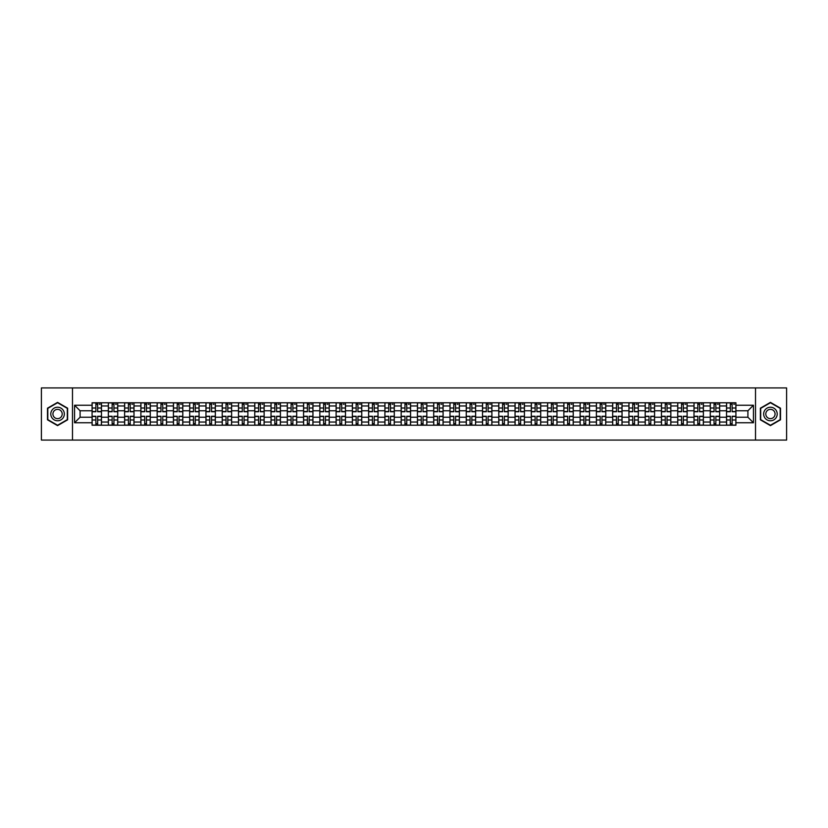 <?xml version="1.0" encoding="UTF-8"?>
<svg xmlns="http://www.w3.org/2000/svg" width="828" height="828" viewBox="0 0 828 828"><rect width="100%" height="100%" fill="white"/><g stroke="black" fill="none" stroke-linecap="round" stroke-linejoin="round"><path stroke-width="1.24" d="M755.519 440.072L786.6 440.072L786.6 387.928L41.4 387.928L41.4 440.072L755.519 440.072L755.519 387.928M108.354 425.209L108.354 405.968L101.471 405.968L101.471 425.209M101.471 405.968L101.471 402.791M108.354 405.968L108.354 402.791M117.731 402.791L117.731 425.209M124.614 425.209L124.614 402.791M134.001 402.791L134.001 425.209M140.884 425.209L140.884 402.791M150.272 402.791L150.272 425.209M157.154 425.209L157.154 402.791M166.542 402.791L166.542 425.209M173.425 425.209L173.425 402.791M182.802 402.791L182.802 425.209M189.684 425.209L189.684 402.791M199.072 402.791L199.072 425.209M205.955 425.209L205.955 402.791M215.342 402.791L215.342 425.209M222.225 425.209L222.225 402.791M231.612 402.791L231.612 425.209M238.495 425.209L238.495 402.791M247.882 402.791L247.882 425.209M254.765 425.209L254.765 402.791M264.142 402.791L264.142 425.209M271.025 425.209L271.025 402.791M280.413 402.791L280.413 425.209M287.295 425.209L287.295 402.791M296.683 402.791L296.683 425.209M303.565 425.209L303.565 402.791M312.953 402.791L312.953 425.209M319.836 425.209L319.836 402.791M329.223 402.791L329.223 425.209M336.106 425.209L336.106 402.791M345.483 402.791L345.483 425.209M352.366 425.209L352.366 402.791M361.753 402.791L361.753 425.209M368.636 425.209L368.636 402.791M378.023 402.791L378.023 425.209M384.906 425.209L384.906 402.791M394.294 402.791L394.294 425.209M401.176 425.209L401.176 402.791M410.564 402.791L410.564 425.209M417.436 425.209L417.436 402.791M426.824 402.791L426.824 425.209M433.706 425.209L433.706 402.791M443.094 402.791L443.094 425.209M449.977 425.209L449.977 402.791M459.364 402.791L459.364 425.209M466.247 425.209L466.247 402.791M475.634 402.791L475.634 425.209M482.517 425.209L482.517 402.791M491.894 402.791L491.894 425.209M498.777 425.209L498.777 402.791M508.164 402.791L508.164 425.209M515.047 425.209L515.047 402.791M524.434 402.791L524.434 425.209M531.317 425.209L531.317 402.791M540.705 402.791L540.705 425.209M547.587 425.209L547.587 402.791M556.975 402.791L556.975 425.209M563.858 425.209L563.858 402.791M573.235 402.791L573.235 425.209M580.117 425.209L580.117 402.791M589.505 402.791L589.505 425.209M596.388 425.209L596.388 402.791M605.775 402.791L605.775 425.209M612.658 425.209L612.658 402.791M622.045 402.791L622.045 425.209M628.928 425.209L628.928 402.791M638.316 402.791L638.316 425.209M645.198 425.209L645.198 402.791M654.575 402.791L654.575 425.209M661.458 425.209L661.458 402.791M670.846 402.791L670.846 425.209M677.728 425.209L677.728 402.791M687.116 402.791L687.116 425.209M693.999 425.209L693.999 402.791M703.386 402.791L703.386 425.209M710.269 425.209L710.269 402.791M719.646 402.791L719.646 425.209M726.529 425.209L726.529 402.791M726.529 417.229L719.646 417.229M710.269 417.229L703.386 417.229M693.999 417.229L687.116 417.229M677.728 417.229L670.846 417.229M661.458 417.229L654.575 417.229M645.198 417.229L638.316 417.229M628.928 417.229L622.045 417.229M612.658 417.229L605.775 417.229M596.388 417.229L589.505 417.229M580.117 417.229L573.235 417.229M563.858 417.229L556.975 417.229M547.587 417.229L540.705 417.229M531.317 417.229L524.434 417.229M515.047 417.229L508.164 417.229M498.777 417.229L491.894 417.229M482.517 417.229L475.634 417.229M466.247 417.229L459.364 417.229M449.977 417.229L443.094 417.229M433.706 417.229L426.824 417.229M417.436 417.229L410.564 417.229M401.176 417.229L394.294 417.229M384.906 417.229L378.023 417.229M368.636 417.229L361.753 417.229M352.366 417.229L345.483 417.229M336.106 417.229L329.223 417.229M319.836 417.229L312.953 417.229M303.565 417.229L296.683 417.229M287.295 417.229L280.413 417.229M271.025 417.229L264.142 417.229M254.765 417.229L247.882 417.229M238.495 417.229L231.612 417.229M222.225 417.229L215.342 417.229M205.955 417.229L199.072 417.229M189.684 417.229L182.802 417.229M173.425 417.229L166.542 417.229M157.154 417.229L150.272 417.229M140.884 417.229L134.001 417.229M124.614 417.229L117.731 417.229M108.354 417.229L101.471 417.229M726.529 410.771L719.646 410.771M710.269 410.771L703.386 410.771M693.999 410.771L687.116 410.771M677.728 410.771L670.846 410.771M661.458 410.771L654.575 410.771M645.198 410.771L638.316 410.771M628.928 410.771L622.045 410.771M612.658 410.771L605.775 410.771M596.388 410.771L589.505 410.771M580.117 410.771L573.235 410.771M563.858 410.771L556.975 410.771M547.587 410.771L540.705 410.771M531.317 410.771L524.434 410.771M515.047 410.771L508.164 410.771M498.777 410.771L491.894 410.771M482.517 410.771L475.634 410.771M466.247 410.771L459.364 410.771M449.977 410.771L443.094 410.771M433.706 410.771L426.824 410.771M417.436 410.771L410.564 410.771M401.176 410.771L394.294 410.771M384.906 410.771L378.023 410.771M368.636 410.771L361.753 410.771M352.366 410.771L345.483 410.771M336.106 410.771L329.223 410.771M319.836 410.771L312.953 410.771M303.565 410.771L296.683 410.771M287.295 410.771L280.413 410.771M271.025 410.771L264.142 410.771M254.765 410.771L247.882 410.771M238.495 410.771L231.612 410.771M222.225 410.771L215.342 410.771M205.955 410.771L199.072 410.771M189.684 410.771L182.802 410.771M173.425 410.771L166.542 410.771M157.154 410.771L150.272 410.771M140.884 410.771L134.001 410.771M124.614 410.771L117.731 410.771M108.354 410.771L101.471 410.771M80.088 417.229L92.084 417.229L92.084 410.771L80.088 410.771L80.088 417.229L74.561 422.756L74.561 405.244L92.084 405.244L92.084 410.771M735.916 410.771L735.916 417.229L747.912 417.229L747.912 410.771L735.916 410.771L735.916 402.791L92.084 402.791L92.084 405.244M735.916 405.244L753.439 405.244L753.439 422.756L735.916 422.756L735.916 417.229M92.084 417.229L92.084 425.209L735.916 425.209L735.916 422.756M92.084 422.756L74.561 422.756M72.481 440.072L72.481 387.928M67.627 408.194L57.567 402.377L47.496 408.194L47.496 419.806L57.567 425.623L67.627 419.806L67.627 408.194M780.504 408.194L770.433 402.377L760.373 408.194L760.373 419.806L770.433 425.623L780.504 419.806L780.504 408.194M97.663 423.646L95.882 423.646M95.882 404.354L97.663 404.354M113.933 423.646L112.153 423.646M112.153 404.354L113.933 404.354M130.193 423.646L128.423 423.646M128.423 404.354L130.193 404.354M146.463 423.646L144.693 423.646M144.693 404.354L146.463 404.354M162.733 423.646L160.963 423.646M160.963 404.354L162.733 404.354M179.003 423.646L177.223 423.646M177.223 404.354L179.003 404.354M195.263 423.646L193.493 423.646M193.493 404.354L195.263 404.354M211.533 423.646L209.763 423.646M209.763 404.354L211.533 404.354M227.803 423.646L226.034 423.646M226.034 404.354L227.803 404.354M244.074 423.646L242.304 423.646M242.304 404.354L244.074 404.354M260.344 423.646L258.564 423.646M258.564 404.354L260.344 404.354M276.604 423.646L274.834 423.646M274.834 404.354L276.604 404.354M292.874 423.646L291.104 423.646M291.104 404.354L292.874 404.354M309.144 423.646L307.374 423.646M307.374 404.354L309.144 404.354M325.414 423.646L323.644 423.646M323.644 404.354L325.414 404.354M341.685 423.646L339.904 423.646M339.904 404.354L341.685 404.354M357.944 423.646L356.175 423.646M356.175 404.354L357.944 404.354M374.215 423.646L372.445 423.646M372.445 404.354L374.215 404.354M390.485 423.646L388.715 423.646M388.715 404.354L390.485 404.354M406.755 423.646L404.975 423.646M404.975 404.354L406.755 404.354M423.025 423.646L421.245 423.646M421.245 404.354L423.025 404.354M439.285 423.646L437.515 423.646M437.515 404.354L439.285 404.354M455.555 423.646L453.785 423.646M453.785 404.354L455.555 404.354M471.825 423.646L470.056 423.646M470.056 404.354L471.825 404.354M488.096 423.646L486.315 423.646M486.315 404.354L488.096 404.354M504.355 423.646L502.586 423.646M502.586 404.354L504.355 404.354M520.626 423.646L518.856 423.646M518.856 404.354L520.626 404.354M536.896 423.646L535.126 423.646M535.126 404.354L536.896 404.354M553.166 423.646L551.396 423.646M551.396 404.354L553.166 404.354M569.436 423.646L567.656 423.646M567.656 404.354L569.436 404.354M585.696 423.646L583.926 423.646M583.926 404.354L585.696 404.354M601.966 423.646L600.196 423.646M600.196 404.354L601.966 404.354M618.237 423.646L616.467 423.646M616.467 404.354L618.237 404.354M634.507 423.646L632.737 423.646M632.737 404.354L634.507 404.354M650.777 423.646L648.997 423.646M648.997 404.354L650.777 404.354M667.037 423.646L665.267 423.646M665.267 404.354L667.037 404.354M683.307 423.646L681.537 423.646M681.537 404.354L683.307 404.354M699.577 423.646L697.807 423.646M697.807 404.354L699.577 404.354M715.847 423.646L714.067 423.646M714.067 404.354L715.847 404.354M732.118 423.646L730.337 423.646M730.337 404.354L732.118 404.354M74.561 405.244L80.088 410.771M747.912 417.229L753.439 422.756M747.912 410.771L753.439 405.244M97.663 411.754L97.663 402.894L101.409 402.894L101.409 411.754L97.663 411.754M95.882 404.25L97.663 404.25M99.329 404.25L100.064 404.25M97.663 402.894L92.136 402.894L92.136 411.754L95.882 411.754L95.882 402.894L94.371 402.894M95.882 416.246L95.882 425.106L92.136 425.106L92.136 416.246L95.882 416.246M97.663 423.75L95.882 423.75M94.371 425.106L101.409 425.106L101.409 416.246L97.663 416.246L97.663 425.106L99.174 425.106M113.933 411.754L113.933 402.894L117.679 402.894L117.679 411.754L113.933 411.754M112.153 404.25L113.933 404.25M115.599 404.25L116.324 404.25M113.933 402.894L108.406 402.894L108.406 411.754L112.153 411.754L112.153 402.894L110.641 402.894M130.193 411.754L130.193 402.894L133.95 402.894L133.95 411.754L130.193 411.754M128.423 404.25L130.193 404.25M131.869 404.25L132.594 404.25M130.193 402.894L124.666 402.894L124.666 411.754L128.423 411.754L128.423 402.894L126.912 402.894M146.463 411.754L146.463 402.894L150.22 402.894L150.22 411.754L146.463 411.754M144.693 404.25L146.463 404.25M148.129 404.25L148.864 404.25M146.463 402.894L140.936 402.894L140.936 411.754L144.693 411.754L144.693 402.894L143.182 402.894M51.698 417.384A6.779 6.779 0 0 0 60.951 419.868A6.779 6.779 0 0 0 63.435 410.616A6.779 6.779 0 0 0 54.172 408.132A6.779 6.779 0 0 0 51.698 417.384M53.541 416.318A4.637 4.637 0 0 0 59.885 418.016A4.637 4.637 0 0 0 61.582 411.682A4.637 4.637 0 0 0 55.248 409.984A4.637 4.637 0 0 0 53.541 416.318M57.567 402.739L67.316 408.37L67.316 419.63L57.567 425.261L47.817 419.63L47.817 408.37L57.567 402.739M764.565 417.384A6.779 6.779 0 0 0 773.828 419.868A6.779 6.779 0 0 0 776.302 410.616A6.779 6.779 0 0 0 767.049 408.132A6.779 6.779 0 0 0 764.565 417.384M766.417 416.318A4.637 4.637 0 0 0 772.752 418.016A4.637 4.637 0 0 0 774.459 411.682A4.637 4.637 0 0 0 768.115 409.984A4.637 4.637 0 0 0 766.417 416.318M770.433 402.739L780.183 408.37L780.183 419.63L770.433 425.261L760.684 419.63L760.684 408.37L770.433 402.739M112.153 416.246L112.153 425.106L108.406 425.106L108.406 416.246L112.153 416.246M113.933 423.75L112.153 423.75M110.641 425.106L117.679 425.106L117.679 416.246L113.933 416.246L113.933 425.106L115.444 425.106M128.423 416.246L128.423 425.106L124.666 425.106L124.666 416.246L128.423 416.246M130.193 423.75L128.423 423.75M126.912 425.106L133.95 425.106L133.95 416.246L130.193 416.246L130.193 425.106L131.704 425.106M144.693 416.246L144.693 425.106L140.936 425.106L140.936 416.246L144.693 416.246M146.463 423.75L144.693 423.75M143.182 425.106L150.22 425.106L150.22 416.246L146.463 416.246L146.463 425.106L147.974 425.106M162.733 411.754L162.733 402.894L166.49 402.894L166.49 411.754L162.733 411.754M160.963 404.25L162.733 404.25M164.399 404.25L165.134 404.25M162.733 402.894L157.206 402.894L157.206 411.754L160.963 411.754L160.963 402.894L159.452 402.894M179.003 411.754L179.003 402.894L182.75 402.894L182.75 411.754L179.003 411.754M177.223 404.25L179.003 404.25M180.67 404.25L181.394 404.25M179.003 402.894L173.476 402.894L173.476 411.754L177.223 411.754L177.223 402.894L175.712 402.894M160.963 416.246L160.963 425.106L157.206 425.106L157.206 416.246L160.963 416.246M162.733 423.75L160.963 423.75M159.452 425.106L166.49 425.106L166.49 416.246L162.733 416.246L162.733 425.106L164.244 425.106M177.223 416.246L177.223 425.106L173.476 425.106L173.476 416.246L177.223 416.246M179.003 423.75L177.223 423.75M175.712 425.106L182.75 425.106L182.75 416.246L179.003 416.246L179.003 425.106L180.514 425.106M195.263 411.754L195.263 402.894L199.02 402.894L199.02 411.754L195.263 411.754M193.493 404.25L195.263 404.25M196.94 404.25L197.664 404.25M195.263 402.894L189.736 402.894L189.736 411.754L193.493 411.754L193.493 402.894L191.982 402.894M211.533 411.754L211.533 402.894L215.29 402.894L215.29 411.754L211.533 411.754M209.763 404.25L211.533 404.25M213.2 404.25L213.934 404.25M211.533 402.894L206.006 402.894L206.006 411.754L209.763 411.754L209.763 402.894L208.252 402.894M227.803 411.754L227.803 402.894L231.561 402.894L231.561 411.754L227.803 411.754M226.034 404.25L227.803 404.25M229.47 404.25L230.205 404.25M227.803 402.894L222.277 402.894L222.277 411.754L226.034 411.754L226.034 402.894L224.523 402.894M244.074 411.754L244.074 402.894L247.831 402.894L247.831 411.754L244.074 411.754M242.304 404.25L244.074 404.25M245.74 404.25L246.475 404.25M244.074 402.894L238.547 402.894L238.547 411.754L242.304 411.754L242.304 402.894L240.782 402.894M260.344 411.754L260.344 402.894L264.091 402.894L264.091 411.754L260.344 411.754M258.564 404.25L260.344 404.25M262.01 404.25L262.735 404.25M260.344 402.894L254.817 402.894L254.817 411.754L258.564 411.754L258.564 402.894L257.053 402.894M276.604 411.754L276.604 402.894L280.361 402.894L280.361 411.754L276.604 411.754M274.834 404.25L276.604 404.25M278.28 404.25L279.005 404.25M276.604 402.894L271.077 402.894L271.077 411.754L274.834 411.754L274.834 402.894L273.323 402.894M292.874 411.754L292.874 402.894L296.631 402.894L296.631 411.754L292.874 411.754M291.104 404.25L292.874 404.25M294.54 404.25L295.275 404.25M292.874 402.894L287.347 402.894L287.347 411.754L291.104 411.754L291.104 402.894L289.593 402.894M309.144 411.754L309.144 402.894L312.901 402.894L312.901 411.754L309.144 411.754M307.374 404.25L309.144 404.25M310.81 404.25L311.545 404.25M309.144 402.894L303.617 402.894L303.617 411.754L307.374 411.754L307.374 402.894L305.863 402.894M193.493 416.246L193.493 425.106L189.736 425.106L189.736 416.246L193.493 416.246M195.263 423.75L193.493 423.75M191.982 425.106L199.02 425.106L199.02 416.246L195.263 416.246L195.263 425.106L196.785 425.106M209.763 416.246L209.763 425.106L206.006 425.106L206.006 416.246L209.763 416.246M211.533 423.75L209.763 423.75M208.252 425.106L215.29 425.106L215.29 416.246L211.533 416.246L211.533 425.106L213.044 425.106M226.034 416.246L226.034 425.106L222.277 425.106L222.277 416.246L226.034 416.246M227.803 423.75L226.034 423.75M224.523 425.106L231.561 425.106L231.561 416.246L227.803 416.246L227.803 425.106L229.315 425.106M242.304 416.246L242.304 425.106L238.547 425.106L238.547 416.246L242.304 416.246M244.074 423.75L242.304 423.75M240.782 425.106L247.831 425.106L247.831 416.246L244.074 416.246L244.074 425.106L245.585 425.106M258.564 416.246L258.564 425.106L254.817 425.106L254.817 416.246L258.564 416.246M260.344 423.75L258.564 423.75M257.053 425.106L264.091 425.106L264.091 416.246L260.344 416.246L260.344 425.106L261.855 425.106M274.834 416.246L274.834 425.106L271.077 425.106L271.077 416.246L274.834 416.246M276.604 423.75L274.834 423.75M273.323 425.106L280.361 425.106L280.361 416.246L276.604 416.246L276.604 425.106L278.125 425.106M291.104 416.246L291.104 425.106L287.347 425.106L287.347 416.246L291.104 416.246M292.874 423.75L291.104 423.75M289.593 425.106L296.631 425.106L296.631 416.246L292.874 416.246L292.874 425.106L294.385 425.106M307.374 416.246L307.374 425.106L303.617 425.106L303.617 416.246L307.374 416.246M309.144 423.75L307.374 423.75M305.863 425.106L312.901 425.106L312.901 416.246L309.144 416.246L309.144 425.106L310.655 425.106M325.414 411.754L325.414 402.894L329.171 402.894L329.171 411.754L325.414 411.754M323.644 404.25L325.414 404.25M327.081 404.25L327.816 404.25M325.414 402.894L319.887 402.894L319.887 411.754L323.644 411.754L323.644 402.894L322.123 402.894M341.685 411.754L341.685 402.894L345.431 402.894L345.431 411.754L341.685 411.754M339.904 404.25L341.685 404.25M343.351 404.25L344.075 404.25M341.685 402.894L336.158 402.894L336.158 411.754L339.904 411.754L339.904 402.894L338.393 402.894M357.944 411.754L357.944 402.894L361.701 402.894L361.701 411.754L357.944 411.754M356.175 404.25L357.944 404.25M359.621 404.25L360.346 404.25M357.944 402.894L352.417 402.894L352.417 411.754L356.175 411.754L356.175 402.894L354.663 402.894M374.215 411.754L374.215 402.894L377.972 402.894L377.972 411.754L374.215 411.754M372.445 404.25L374.215 404.25M375.881 404.25L376.616 404.25M374.215 402.894L368.688 402.894L368.688 411.754L372.445 411.754L372.445 402.894L370.934 402.894M390.485 411.754L390.485 402.894L394.242 402.894L394.242 411.754L390.485 411.754M388.715 404.25L390.485 404.25M392.151 404.25L392.886 404.25M390.485 402.894L384.958 402.894L384.958 411.754L388.715 411.754L388.715 402.894L387.204 402.894M406.755 411.754L406.755 402.894L410.502 402.894L410.502 411.754L406.755 411.754M404.975 404.25L406.755 404.25M408.421 404.25L409.146 404.25M406.755 402.894L401.228 402.894L401.228 411.754L404.975 411.754L404.975 402.894L403.464 402.894M423.025 411.754L423.025 402.894L426.772 402.894L426.772 411.754L423.025 411.754M421.245 404.25L423.025 404.25M424.692 404.25L425.416 404.25M423.025 402.894L417.498 402.894L417.498 411.754L421.245 411.754L421.245 402.894L419.734 402.894M439.285 411.754L439.285 402.894L443.042 402.894L443.042 411.754L439.285 411.754M437.515 404.25L439.285 404.25M440.962 404.25L441.686 404.25M439.285 402.894L433.758 402.894L433.758 411.754L437.515 411.754L437.515 402.894L436.004 402.894M455.555 411.754L455.555 402.894L459.312 402.894L459.312 411.754L455.555 411.754M453.785 404.25L455.555 404.25M457.222 404.25L457.956 404.25M455.555 402.894L450.028 402.894L450.028 411.754L453.785 411.754L453.785 402.894L452.274 402.894M471.825 411.754L471.825 402.894L475.582 402.894L475.582 411.754L471.825 411.754M470.056 404.25L471.825 404.25M473.492 404.25L474.227 404.25M471.825 402.894L466.299 402.894L466.299 411.754L470.056 411.754L470.056 402.894L468.544 402.894M488.096 411.754L488.096 402.894L491.842 402.894L491.842 411.754L488.096 411.754M486.315 404.25L488.096 404.25M489.762 404.25L490.486 404.25M488.096 402.894L482.569 402.894L482.569 411.754L486.315 411.754L486.315 402.894L484.804 402.894M504.355 411.754L504.355 402.894L508.113 402.894L508.113 411.754L504.355 411.754M502.586 404.25L504.355 404.25M506.032 404.25L506.757 404.25M504.355 402.894L498.829 402.894L498.829 411.754L502.586 411.754L502.586 402.894L501.075 402.894M520.626 411.754L520.626 402.894L524.383 402.894L524.383 411.754L520.626 411.754M518.856 404.25L520.626 404.25M522.292 404.25L523.027 404.25M520.626 402.894L515.099 402.894L515.099 411.754L518.856 411.754L518.856 402.894L517.345 402.894M536.896 411.754L536.896 402.894L540.653 402.894L540.653 411.754L536.896 411.754M535.126 404.25L536.896 404.25M538.562 404.25L539.297 404.25M536.896 402.894L531.369 402.894L531.369 411.754L535.126 411.754L535.126 402.894L533.615 402.894M553.166 411.754L553.166 402.894L556.923 402.894L556.923 411.754L553.166 411.754M551.396 404.25L553.166 404.25M554.832 404.25L555.567 404.25M553.166 402.894L547.639 402.894L547.639 411.754L551.396 411.754L551.396 402.894L549.875 402.894M323.644 416.246L323.644 425.106L319.887 425.106L319.887 416.246L323.644 416.246M325.414 423.75L323.644 423.75M322.123 425.106L329.171 425.106L329.171 416.246L325.414 416.246L325.414 425.106L326.925 425.106M339.904 416.246L339.904 425.106L336.158 425.106L336.158 416.246L339.904 416.246M341.685 423.75L339.904 423.75M338.393 425.106L345.431 425.106L345.431 416.246L341.685 416.246L341.685 425.106L343.196 425.106M356.175 416.246L356.175 425.106L352.417 425.106L352.417 416.246L356.175 416.246M357.944 423.75L356.175 423.75M354.663 425.106L361.701 425.106L361.701 416.246L357.944 416.246L357.944 425.106L359.455 425.106M372.445 416.246L372.445 425.106L368.688 425.106L368.688 416.246L372.445 416.246M374.215 423.75L372.445 423.75M370.934 425.106L377.972 425.106L377.972 416.246L374.215 416.246L374.215 425.106L375.726 425.106M388.715 416.246L388.715 425.106L384.958 425.106L384.958 416.246L388.715 416.246M390.485 423.75L388.715 423.75M387.204 425.106L394.242 425.106L394.242 416.246L390.485 416.246L390.485 425.106L391.996 425.106M404.975 416.246L404.975 425.106L401.228 425.106L401.228 416.246L404.975 416.246M406.755 423.75L404.975 423.75M403.464 425.106L410.502 425.106L410.502 416.246L406.755 416.246L406.755 425.106L408.266 425.106M421.245 416.246L421.245 425.106L417.498 425.106L417.498 416.246L421.245 416.246M423.025 423.75L421.245 423.75M419.734 425.106L426.772 425.106L426.772 416.246L423.025 416.246L423.025 425.106L424.536 425.106M437.515 416.246L437.515 425.106L433.758 425.106L433.758 416.246L437.515 416.246M439.285 423.75L437.515 423.75M436.004 425.106L443.042 425.106L443.042 416.246L439.285 416.246L439.285 425.106L440.796 425.106M453.785 416.246L453.785 425.106L450.028 425.106L450.028 416.246L453.785 416.246M455.555 423.75L453.785 423.75M452.274 425.106L459.312 425.106L459.312 416.246L455.555 416.246L455.555 425.106L457.066 425.106M470.056 416.246L470.056 425.106L466.299 425.106L466.299 416.246L470.056 416.246M471.825 423.75L470.056 423.75M468.544 425.106L475.582 425.106L475.582 416.246L471.825 416.246L471.825 425.106L473.337 425.106M486.315 416.246L486.315 425.106L482.569 425.106L482.569 416.246L486.315 416.246M488.096 423.75L486.315 423.75M484.804 425.106L491.842 425.106L491.842 416.246L488.096 416.246L488.096 425.106L489.607 425.106M502.586 416.246L502.586 425.106L498.829 425.106L498.829 416.246L502.586 416.246M504.355 423.75L502.586 423.75M501.075 425.106L508.113 425.106L508.113 416.246L504.355 416.246L504.355 425.106L505.877 425.106M518.856 416.246L518.856 425.106L515.099 425.106L515.099 416.246L518.856 416.246M520.626 423.75L518.856 423.75M517.345 425.106L524.383 425.106L524.383 416.246L520.626 416.246L520.626 425.106L522.137 425.106M535.126 416.246L535.126 425.106L531.369 425.106L531.369 416.246L535.126 416.246M536.896 423.75L535.126 423.75M533.615 425.106L540.653 425.106L540.653 416.246L536.896 416.246L536.896 425.106L538.407 425.106M551.396 416.246L551.396 425.106L547.639 425.106L547.639 416.246L551.396 416.246M553.166 423.75L551.396 423.75M549.875 425.106L556.923 425.106L556.923 416.246L553.166 416.246L553.166 425.106L554.677 425.106M569.436 411.754L569.436 402.894L573.183 402.894L573.183 411.754L569.436 411.754M567.656 404.25L569.436 404.25M571.103 404.25L571.827 404.25M569.436 402.894L563.909 402.894L563.909 411.754L567.656 411.754L567.656 402.894L566.145 402.894M567.656 416.246L567.656 425.106L563.909 425.106L563.909 416.246L567.656 416.246M569.436 423.75L567.656 423.75M566.145 425.106L573.183 425.106L573.183 416.246L569.436 416.246L569.436 425.106L570.947 425.106M585.696 411.754L585.696 402.894L589.453 402.894L589.453 411.754L585.696 411.754M583.926 404.25L585.696 404.25M587.373 404.25L588.097 404.25M585.696 402.894L580.169 402.894L580.169 411.754L583.926 411.754L583.926 402.894L582.415 402.894M583.926 416.246L583.926 425.106L580.169 425.106L580.169 416.246L583.926 416.246M585.696 423.75L583.926 423.75M582.415 425.106L589.453 425.106L589.453 416.246L585.696 416.246L585.696 425.106L587.218 425.106M601.966 411.754L601.966 402.894L605.723 402.894L605.723 411.754L601.966 411.754M600.196 404.25L601.966 404.25M603.633 404.25L604.368 404.25M601.966 402.894L596.439 402.894L596.439 411.754L600.196 411.754L600.196 402.894L598.685 402.894M600.196 416.246L600.196 425.106L596.439 425.106L596.439 416.246L600.196 416.246M601.966 423.75L600.196 423.75M598.685 425.106L605.723 425.106L605.723 416.246L601.966 416.246L601.966 425.106L603.477 425.106M618.237 411.754L618.237 402.894L621.994 402.894L621.994 411.754L618.237 411.754M616.467 404.25L618.237 404.25M619.903 404.25L620.638 404.25M618.237 402.894L612.71 402.894L612.71 411.754L616.467 411.754L616.467 402.894L614.956 402.894M616.467 416.246L616.467 425.106L612.71 425.106L612.71 416.246L616.467 416.246M618.237 423.75L616.467 423.75M614.956 425.106L621.994 425.106L621.994 416.246L618.237 416.246L618.237 425.106L619.748 425.106M634.507 411.754L634.507 402.894L638.264 402.894L638.264 411.754L634.507 411.754M632.737 404.25L634.507 404.25M636.173 404.25L636.908 404.25M634.507 402.894L628.98 402.894L628.98 411.754L632.737 411.754L632.737 402.894L631.215 402.894M632.737 416.246L632.737 425.106L628.98 425.106L628.98 416.246L632.737 416.246M634.507 423.75L632.737 423.75M631.215 425.106L638.264 425.106L638.264 416.246L634.507 416.246L634.507 425.106L636.018 425.106M650.777 411.754L650.777 402.894L654.524 402.894L654.524 411.754L650.777 411.754M648.997 404.25L650.777 404.25M652.443 404.25L653.168 404.25M650.777 402.894L645.25 402.894L645.25 411.754L648.997 411.754L648.997 402.894L647.486 402.894M648.997 416.246L648.997 425.106L645.25 425.106L645.25 416.246L648.997 416.246M650.777 423.75L648.997 423.75M647.486 425.106L654.524 425.106L654.524 416.246L650.777 416.246L650.777 425.106L652.288 425.106M667.037 411.754L667.037 402.894L670.794 402.894L670.794 411.754L667.037 411.754M665.267 404.25L667.037 404.25M668.713 404.25L669.438 404.25M667.037 402.894L661.51 402.894L661.51 411.754L665.267 411.754L665.267 402.894L663.756 402.894M665.267 416.246L665.267 425.106L661.51 425.106L661.51 416.246L665.267 416.246M667.037 423.75L665.267 423.75M663.756 425.106L670.794 425.106L670.794 416.246L667.037 416.246L667.037 425.106L668.548 425.106M683.307 411.754L683.307 402.894L687.064 402.894L687.064 411.754L683.307 411.754M681.537 404.25L683.307 404.25M684.973 404.25L685.708 404.25M683.307 402.894L677.78 402.894L677.78 411.754L681.537 411.754L681.537 402.894L680.026 402.894M681.537 416.246L681.537 425.106L677.78 425.106L677.78 416.246L681.537 416.246M683.307 423.75L681.537 423.75M680.026 425.106L687.064 425.106L687.064 416.246L683.307 416.246L683.307 425.106L684.818 425.106M699.577 411.754L699.577 402.894L703.334 402.894L703.334 411.754L699.577 411.754M697.807 404.25L699.577 404.25M701.244 404.25L701.978 404.25M699.577 402.894L694.05 402.894L694.05 411.754L697.807 411.754L697.807 402.894L696.296 402.894M697.807 416.246L697.807 425.106L694.05 425.106L694.05 416.246L697.807 416.246M699.577 423.75L697.807 423.75M696.296 425.106L703.334 425.106L703.334 416.246L699.577 416.246L699.577 425.106L701.088 425.106M715.847 411.754L715.847 402.894L719.594 402.894L719.594 411.754L715.847 411.754M714.067 404.25L715.847 404.25M717.514 404.25L718.238 404.25M715.847 402.894L710.32 402.894L710.32 411.754L714.067 411.754L714.067 402.894L712.556 402.894M714.067 416.246L714.067 425.106L710.32 425.106L710.32 416.246L714.067 416.246M715.847 423.75L714.067 423.75M712.556 425.106L719.594 425.106L719.594 416.246L715.847 416.246L715.847 425.106L717.358 425.106M732.118 411.754L732.118 402.894L735.864 402.894L735.864 411.754L732.118 411.754M730.337 404.25L732.118 404.25M733.784 404.25L734.508 404.25M732.118 402.894L726.591 402.894L726.591 411.754L730.337 411.754L730.337 402.894L728.826 402.894M730.337 416.246L730.337 425.106L726.591 425.106L726.591 416.246L730.337 416.246M732.118 423.75L730.337 423.75M728.826 425.106L735.864 425.106L735.864 416.246L732.118 416.246L732.118 425.106L733.629 425.106M710.269 405.968L703.386 405.968M693.999 405.968L687.116 405.968M677.728 405.968L670.846 405.968M661.458 405.968L654.575 405.968M645.198 405.968L638.316 405.968M628.928 405.968L622.045 405.968M612.658 405.968L605.775 405.968M596.388 405.968L589.505 405.968M580.117 405.968L573.235 405.968M563.858 405.968L556.975 405.968M547.587 405.968L540.705 405.968M531.317 405.968L524.434 405.968M515.047 405.968L508.164 405.968M498.777 405.968L491.894 405.968M482.517 405.968L475.634 405.968M466.247 405.968L459.364 405.968M449.977 405.968L443.094 405.968M433.706 405.968L426.824 405.968M417.436 405.968L410.564 405.968M401.176 405.968L394.294 405.968M384.906 405.968L378.023 405.968M368.636 405.968L361.753 405.968M352.366 405.968L345.483 405.968M336.106 405.968L329.223 405.968M319.836 405.968L312.953 405.968M303.565 405.968L296.683 405.968M287.295 405.968L280.413 405.968M271.025 405.968L264.142 405.968M254.765 405.968L247.882 405.968M238.495 405.968L231.612 405.968M222.225 405.968L215.342 405.968M205.955 405.968L199.072 405.968M189.684 405.968L182.802 405.968M173.425 405.968L166.542 405.968M157.154 405.968L150.272 405.968M140.884 405.968L134.001 405.968M124.614 405.968L117.731 405.968M726.529 405.968L719.646 405.968M710.269 422.032L703.386 422.032M693.999 422.032L687.116 422.032M677.728 422.032L670.846 422.032M661.458 422.032L654.575 422.032M645.198 422.032L638.316 422.032M628.928 422.032L622.045 422.032M612.658 422.032L605.775 422.032M596.388 422.032L589.505 422.032M580.117 422.032L573.235 422.032M563.858 422.032L556.975 422.032M547.587 422.032L540.705 422.032M531.317 422.032L524.434 422.032M515.047 422.032L508.164 422.032M498.777 422.032L491.894 422.032M482.517 422.032L475.634 422.032M466.247 422.032L459.364 422.032M449.977 422.032L443.094 422.032M433.706 422.032L426.824 422.032M417.436 422.032L410.564 422.032M401.176 422.032L394.294 422.032M384.906 422.032L378.023 422.032M368.636 422.032L361.753 422.032M352.366 422.032L345.483 422.032M336.106 422.032L329.223 422.032M319.836 422.032L312.953 422.032M303.565 422.032L296.683 422.032M287.295 422.032L280.413 422.032M271.025 422.032L264.142 422.032M254.765 422.032L247.882 422.032M238.495 422.032L231.612 422.032M222.225 422.032L215.342 422.032M205.955 422.032L199.072 422.032M189.684 422.032L182.802 422.032M173.425 422.032L166.542 422.032M157.154 422.032L150.272 422.032M140.884 422.032L134.001 422.032M124.614 422.032L117.731 422.032M108.354 422.032L101.471 422.032M726.529 422.032L719.646 422.032M97.663 411.537L101.409 411.537M97.663 408.018L101.409 408.018M92.136 411.537L95.882 411.537M92.136 408.018L95.882 408.018M95.882 416.463L92.136 416.463M95.882 419.982L92.136 419.982M101.409 416.463L97.663 416.463M101.409 419.982L97.663 419.982M113.933 411.537L117.679 411.537M113.933 408.018L117.679 408.018M108.406 411.537L112.153 411.537M108.406 408.018L112.153 408.018M130.193 411.537L133.95 411.537M130.193 408.018L133.95 408.018M124.666 411.537L128.423 411.537M124.666 408.018L128.423 408.018M146.463 411.537L150.22 411.537M146.463 408.018L150.22 408.018M140.936 411.537L144.693 411.537M140.936 408.018L144.693 408.018M112.153 416.463L108.406 416.463M112.153 419.982L108.406 419.982M117.679 416.463L113.933 416.463M117.679 419.982L113.933 419.982M128.423 416.463L124.666 416.463M128.423 419.982L124.666 419.982M133.95 416.463L130.193 416.463M133.95 419.982L130.193 419.982M144.693 416.463L140.936 416.463M144.693 419.982L140.936 419.982M150.22 416.463L146.463 416.463M150.22 419.982L146.463 419.982M162.733 411.537L166.49 411.537M162.733 408.018L166.49 408.018M157.206 411.537L160.963 411.537M157.206 408.018L160.963 408.018M179.003 411.537L182.75 411.537M179.003 408.018L182.75 408.018M173.476 411.537L177.223 411.537M173.476 408.018L177.223 408.018M160.963 416.463L157.206 416.463M160.963 419.982L157.206 419.982M166.49 416.463L162.733 416.463M166.49 419.982L162.733 419.982M177.223 416.463L173.476 416.463M177.223 419.982L173.476 419.982M182.75 416.463L179.003 416.463M182.75 419.982L179.003 419.982M195.263 411.537L199.02 411.537M195.263 408.018L199.02 408.018M189.736 411.537L193.493 411.537M189.736 408.018L193.493 408.018M211.533 411.537L215.29 411.537M211.533 408.018L215.29 408.018M206.006 411.537L209.763 411.537M206.006 408.018L209.763 408.018M227.803 411.537L231.561 411.537M227.803 408.018L231.561 408.018M222.277 411.537L226.034 411.537M222.277 408.018L226.034 408.018M244.074 411.537L247.831 411.537M244.074 408.018L247.831 408.018M238.547 411.537L242.304 411.537M238.547 408.018L242.304 408.018M260.344 411.537L264.091 411.537M260.344 408.018L264.091 408.018M254.817 411.537L258.564 411.537M254.817 408.018L258.564 408.018M276.604 411.537L280.361 411.537M276.604 408.018L280.361 408.018M271.077 411.537L274.834 411.537M271.077 408.018L274.834 408.018M292.874 411.537L296.631 411.537M292.874 408.018L296.631 408.018M287.347 411.537L291.104 411.537M287.347 408.018L291.104 408.018M309.144 411.537L312.901 411.537M309.144 408.018L312.901 408.018M303.617 411.537L307.374 411.537M303.617 408.018L307.374 408.018M193.493 416.463L189.736 416.463M193.493 419.982L189.736 419.982M199.02 416.463L195.263 416.463M199.02 419.982L195.263 419.982M209.763 416.463L206.006 416.463M209.763 419.982L206.006 419.982M215.29 416.463L211.533 416.463M215.29 419.982L211.533 419.982M226.034 416.463L222.277 416.463M226.034 419.982L222.277 419.982M231.561 416.463L227.803 416.463M231.561 419.982L227.803 419.982M242.304 416.463L238.547 416.463M242.304 419.982L238.547 419.982M247.831 416.463L244.074 416.463M247.831 419.982L244.074 419.982M258.564 416.463L254.817 416.463M258.564 419.982L254.817 419.982M264.091 416.463L260.344 416.463M264.091 419.982L260.344 419.982M274.834 416.463L271.077 416.463M274.834 419.982L271.077 419.982M280.361 416.463L276.604 416.463M280.361 419.982L276.604 419.982M291.104 416.463L287.347 416.463M291.104 419.982L287.347 419.982M296.631 416.463L292.874 416.463M296.631 419.982L292.874 419.982M307.374 416.463L303.617 416.463M307.374 419.982L303.617 419.982M312.901 416.463L309.144 416.463M312.901 419.982L309.144 419.982M325.414 411.537L329.171 411.537M325.414 408.018L329.171 408.018M319.887 411.537L323.644 411.537M319.887 408.018L323.644 408.018M341.685 411.537L345.431 411.537M341.685 408.018L345.431 408.018M336.158 411.537L339.904 411.537M336.158 408.018L339.904 408.018M357.944 411.537L361.701 411.537M357.944 408.018L361.701 408.018M352.417 411.537L356.175 411.537M352.417 408.018L356.175 408.018M374.215 411.537L377.972 411.537M374.215 408.018L377.972 408.018M368.688 411.537L372.445 411.537M368.688 408.018L372.445 408.018M390.485 411.537L394.242 411.537M390.485 408.018L394.242 408.018M384.958 411.537L388.715 411.537M384.958 408.018L388.715 408.018M406.755 411.537L410.502 411.537M406.755 408.018L410.502 408.018M401.228 411.537L404.975 411.537M401.228 408.018L404.975 408.018M423.025 411.537L426.772 411.537M423.025 408.018L426.772 408.018M417.498 411.537L421.245 411.537M417.498 408.018L421.245 408.018M439.285 411.537L443.042 411.537M439.285 408.018L443.042 408.018M433.758 411.537L437.515 411.537M433.758 408.018L437.515 408.018M455.555 411.537L459.312 411.537M455.555 408.018L459.312 408.018M450.028 411.537L453.785 411.537M450.028 408.018L453.785 408.018M471.825 411.537L475.582 411.537M471.825 408.018L475.582 408.018M466.299 411.537L470.056 411.537M466.299 408.018L470.056 408.018M488.096 411.537L491.842 411.537M488.096 408.018L491.842 408.018M482.569 411.537L486.315 411.537M482.569 408.018L486.315 408.018M504.355 411.537L508.113 411.537M504.355 408.018L508.113 408.018M498.829 411.537L502.586 411.537M498.829 408.018L502.586 408.018M520.626 411.537L524.383 411.537M520.626 408.018L524.383 408.018M515.099 411.537L518.856 411.537M515.099 408.018L518.856 408.018M536.896 411.537L540.653 411.537M536.896 408.018L540.653 408.018M531.369 411.537L535.126 411.537M531.369 408.018L535.126 408.018M553.166 411.537L556.923 411.537M553.166 408.018L556.923 408.018M547.639 411.537L551.396 411.537M547.639 408.018L551.396 408.018M323.644 416.463L319.887 416.463M323.644 419.982L319.887 419.982M329.171 416.463L325.414 416.463M329.171 419.982L325.414 419.982M339.904 416.463L336.158 416.463M339.904 419.982L336.158 419.982M345.431 416.463L341.685 416.463M345.431 419.982L341.685 419.982M356.175 416.463L352.417 416.463M356.175 419.982L352.417 419.982M361.701 416.463L357.944 416.463M361.701 419.982L357.944 419.982M372.445 416.463L368.688 416.463M372.445 419.982L368.688 419.982M377.972 416.463L374.215 416.463M377.972 419.982L374.215 419.982M388.715 416.463L384.958 416.463M388.715 419.982L384.958 419.982M394.242 416.463L390.485 416.463M394.242 419.982L390.485 419.982M404.975 416.463L401.228 416.463M404.975 419.982L401.228 419.982M410.502 416.463L406.755 416.463M410.502 419.982L406.755 419.982M421.245 416.463L417.498 416.463M421.245 419.982L417.498 419.982M426.772 416.463L423.025 416.463M426.772 419.982L423.025 419.982M437.515 416.463L433.758 416.463M437.515 419.982L433.758 419.982M443.042 416.463L439.285 416.463M443.042 419.982L439.285 419.982M453.785 416.463L450.028 416.463M453.785 419.982L450.028 419.982M459.312 416.463L455.555 416.463M459.312 419.982L455.555 419.982M470.056 416.463L466.299 416.463M470.056 419.982L466.299 419.982M475.582 416.463L471.825 416.463M475.582 419.982L471.825 419.982M486.315 416.463L482.569 416.463M486.315 419.982L482.569 419.982M491.842 416.463L488.096 416.463M491.842 419.982L488.096 419.982M502.586 416.463L498.829 416.463M502.586 419.982L498.829 419.982M508.113 416.463L504.355 416.463M508.113 419.982L504.355 419.982M518.856 416.463L515.099 416.463M518.856 419.982L515.099 419.982M524.383 416.463L520.626 416.463M524.383 419.982L520.626 419.982M535.126 416.463L531.369 416.463M535.126 419.982L531.369 419.982M540.653 416.463L536.896 416.463M540.653 419.982L536.896 419.982M551.396 416.463L547.639 416.463M551.396 419.982L547.639 419.982M556.923 416.463L553.166 416.463M556.923 419.982L553.166 419.982M569.436 411.537L573.183 411.537M569.436 408.018L573.183 408.018M563.909 411.537L567.656 411.537M563.909 408.018L567.656 408.018M567.656 416.463L563.909 416.463M567.656 419.982L563.909 419.982M573.183 416.463L569.436 416.463M573.183 419.982L569.436 419.982M585.696 411.537L589.453 411.537M585.696 408.018L589.453 408.018M580.169 411.537L583.926 411.537M580.169 408.018L583.926 408.018M583.926 416.463L580.169 416.463M583.926 419.982L580.169 419.982M589.453 416.463L585.696 416.463M589.453 419.982L585.696 419.982M601.966 411.537L605.723 411.537M601.966 408.018L605.723 408.018M596.439 411.537L600.196 411.537M596.439 408.018L600.196 408.018M600.196 416.463L596.439 416.463M600.196 419.982L596.439 419.982M605.723 416.463L601.966 416.463M605.723 419.982L601.966 419.982M618.237 411.537L621.994 411.537M618.237 408.018L621.994 408.018M612.71 411.537L616.467 411.537M612.71 408.018L616.467 408.018M616.467 416.463L612.71 416.463M616.467 419.982L612.71 419.982M621.994 416.463L618.237 416.463M621.994 419.982L618.237 419.982M634.507 411.537L638.264 411.537M634.507 408.018L638.264 408.018M628.98 411.537L632.737 411.537M628.98 408.018L632.737 408.018M632.737 416.463L628.98 416.463M632.737 419.982L628.98 419.982M638.264 416.463L634.507 416.463M638.264 419.982L634.507 419.982M650.777 411.537L654.524 411.537M650.777 408.018L654.524 408.018M645.25 411.537L648.997 411.537M645.25 408.018L648.997 408.018M648.997 416.463L645.25 416.463M648.997 419.982L645.25 419.982M654.524 416.463L650.777 416.463M654.524 419.982L650.777 419.982M667.037 411.537L670.794 411.537M667.037 408.018L670.794 408.018M661.51 411.537L665.267 411.537M661.51 408.018L665.267 408.018M665.267 416.463L661.51 416.463M665.267 419.982L661.51 419.982M670.794 416.463L667.037 416.463M670.794 419.982L667.037 419.982M683.307 411.537L687.064 411.537M683.307 408.018L687.064 408.018M677.78 411.537L681.537 411.537M677.78 408.018L681.537 408.018M681.537 416.463L677.78 416.463M681.537 419.982L677.78 419.982M687.064 416.463L683.307 416.463M687.064 419.982L683.307 419.982M699.577 411.537L703.334 411.537M699.577 408.018L703.334 408.018M694.05 411.537L697.807 411.537M694.05 408.018L697.807 408.018M697.807 416.463L694.05 416.463M697.807 419.982L694.05 419.982M703.334 416.463L699.577 416.463M703.334 419.982L699.577 419.982M715.847 411.537L719.594 411.537M715.847 408.018L719.594 408.018M710.32 411.537L714.067 411.537M710.32 408.018L714.067 408.018M714.067 416.463L710.32 416.463M714.067 419.982L710.32 419.982M719.594 416.463L715.847 416.463M719.594 419.982L715.847 419.982M732.118 411.537L735.864 411.537M732.118 408.018L735.864 408.018M726.591 411.537L730.337 411.537M726.591 408.018L730.337 408.018M730.337 416.463L726.591 416.463M730.337 419.982L726.591 419.982M735.864 416.463L732.118 416.463M735.864 419.982L732.118 419.982"/></g></svg>
